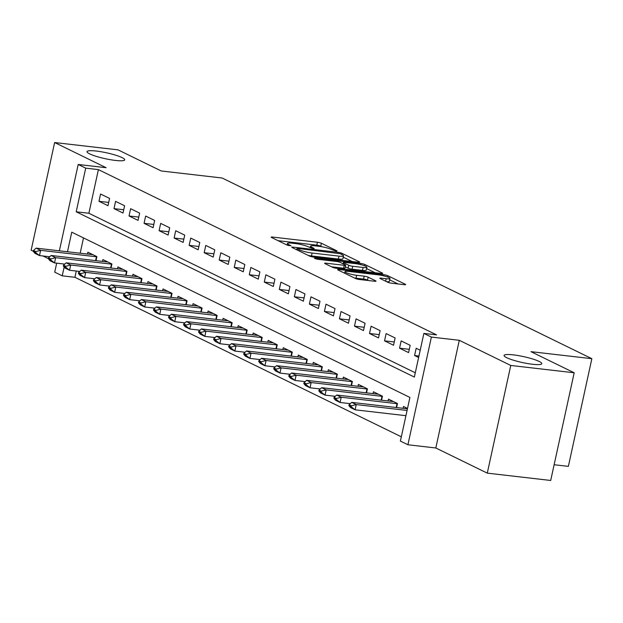 <?xml version="1.0" encoding="UTF-8"?>
<svg xmlns="http://www.w3.org/2000/svg" width="623" height="623" viewBox="0 0 623 623"><rect width="100%" height="100%" fill="white"/><g stroke="black" fill="none" stroke-linecap="round" stroke-linejoin="round"><path stroke-width="0.93" d="M336.342 251.217L337.051 250.913L321.382 243.25A2.959 0.459 12.3 0 0 317.419 242.246L272.601 237.067A2.959 0.459 12.3 0 0 271.184 237.161A2.959 0.459 12.3 0 0 271.581 237.503L287.258 245.166L291.027 245.805L288.714 244.574A9.47 1.48 12.3 0 1 287.429 243.476A9.47 1.48 12.3 0 1 291.961 243.188L295.699 243.616A9.47 1.48 12.3 0 1 308.385 246.848L313.19 248.538L314.179 248.476L311.874 247.245A9.47 1.48 12.3 0 1 310.581 246.147A9.47 1.48 12.3 0 1 315.113 245.859L318.851 246.295A9.47 1.48 12.3 0 1 331.537 249.519L336.342 251.217M513.313 354.869A19.305 3.022 12.3 0 0 504.077 355.453A19.305 3.022 12.3 0 0 513.313 360.18A19.305 3.022 12.3 0 0 532.556 364.268A19.305 3.022 12.3 0 0 541.792 363.676A19.305 3.022 12.3 0 0 532.556 358.957A19.305 3.022 12.3 0 0 513.313 354.869M96.254 151.046A19.305 3.022 12.3 0 0 87.018 151.638A19.305 3.022 12.3 0 0 96.254 156.357A19.305 3.022 12.3 0 0 115.496 160.446A19.305 3.022 12.3 0 0 124.732 159.862A19.305 3.022 12.3 0 0 115.496 155.135A19.305 3.022 12.3 0 0 96.254 151.046M387.693 282.211A2.959 0.459 12.3 0 0 391.657 283.224L404.234 284.672A2.959 0.459 12.3 0 0 405.651 284.579A2.959 0.459 12.3 0 0 405.246 284.236L387.841 275.732A2.959 0.459 12.3 0 0 383.877 274.72L339.06 269.549A2.959 0.459 12.3 0 0 337.643 269.634A2.959 0.459 12.3 0 0 338.04 269.985L355.453 278.489A2.959 0.459 12.3 0 0 359.416 279.493L374.602 281.253A2.959 0.459 12.3 0 0 376.019 281.16A2.959 0.459 12.3 0 0 375.614 280.817L368.17 277.173A2.959 0.459 12.3 0 0 364.206 276.168L356.668 275.296A7.92 1.238 12.3 0 1 348.779 273.622A7.92 1.238 12.3 0 1 344.986 271.683A7.92 1.238 12.3 0 1 348.779 271.441L378.286 274.844A7.92 1.238 12.3 0 1 386.174 276.526A7.92 1.238 12.3 0 1 389.967 278.465A7.92 1.238 12.3 0 1 386.174 278.707L381.26 278.138A2.959 0.459 12.3 0 0 379.843 278.224A2.959 0.459 12.3 0 0 380.24 278.574L387.693 282.211M574.18 372.78L550.701 480.465L487.287 473.137L510.767 365.452L574.18 372.78L530.975 351.66L591.85 358.692L222.131 178.007L161.256 170.975L118.043 149.863L54.629 142.535L106.105 167.696L78.202 164.472L85.717 168.14L98.403 169.612L436.559 334.87L423.874 333.406L431.389 337.074L407.909 444.76L400.394 441.092L409.911 397.435L71.754 232.177L67.486 251.754M510.767 365.452L459.291 340.298L431.389 337.074M358.35 262.252A2.959 0.459 12.3 0 0 359.767 262.158A2.959 0.459 12.3 0 0 359.37 261.816L341.957 253.312A2.959 0.459 12.3 0 0 337.993 252.299L293.176 247.129A2.959 0.459 12.3 0 0 291.759 247.214A2.959 0.459 12.3 0 0 292.164 247.557L309.569 256.069A2.959 0.459 12.3 0 0 313.533 257.073L358.35 262.252M364.899 264.518L382.304 273.03A2.959 0.459 12.3 0 1 382.709 273.372A2.959 0.459 12.3 0 1 381.292 273.458L336.475 268.287A2.959 0.459 12.3 0 1 332.511 267.275L325.058 263.638A2.959 0.459 12.3 0 1 324.661 263.295A2.959 0.459 12.3 0 1 326.07 263.202L344.246 265.305A2.959 0.459 12.3 0 0 345.664 265.211A2.959 0.459 12.3 0 0 345.267 264.868L340.322 262.454A2.959 0.459 12.3 0 0 336.358 261.442L317.434 259.261L314.381 258.311L315.37 258.249L360.935 263.513A2.959 0.459 12.3 0 1 364.899 264.518L364.619 265.811M54.629 142.535L31.15 250.22L33.307 251.279M405.861 415.681L355.11 409.817L350.601 407.613L348.903 405.604L351.154 406.702L351.349 405.83L349.09 404.732L348.903 405.604M109.578 198.418L100.56 194.018L98.979 201.291L107.989 205.699L109.578 198.418M124.608 205.769L115.59 201.361L114.001 208.635L123.019 213.043L124.608 205.769M139.638 213.113L130.62 208.705L129.031 215.979L138.049 220.386L139.638 213.113M154.668 220.456L145.65 216.049L144.061 223.322L153.079 227.73L154.668 220.456M169.697 227.8L160.679 223.392L159.091 230.666L168.109 235.073L169.697 227.8M184.727 235.144L175.709 230.736L174.121 238.017L183.139 242.425L184.727 235.144M199.757 242.487L190.739 238.087L189.151 245.361L198.169 249.768L199.757 242.487M214.787 249.839L205.769 245.431L204.18 252.704L213.198 257.112L214.787 249.839M229.809 257.182L220.799 252.774L219.21 260.048L228.228 264.456L229.809 257.182M244.839 264.526L235.821 260.118L234.24 267.392L243.258 271.799L244.839 264.526M259.869 271.869L250.851 267.462L249.27 274.743L258.288 279.143L259.869 271.869M274.899 279.213L265.881 274.805L264.3 282.087L273.318 286.494L274.899 279.213M289.929 286.557L280.911 282.157L279.322 289.43L288.34 293.838L289.929 286.557M304.959 293.908L295.941 289.5L294.352 296.774L303.37 301.182L304.959 293.908M319.988 301.252L310.97 296.844L309.382 304.117L318.4 308.525L319.988 301.252M335.018 308.595L326 304.188L324.412 311.461L333.43 315.869L335.018 308.595M350.048 315.939L341.03 311.531L339.442 318.812L348.459 323.212L350.048 315.939M365.078 323.282L356.06 318.875L354.471 326.156L363.489 330.564L365.078 323.282M380.108 330.626L371.09 326.226L369.501 333.5L378.519 337.907L380.108 330.626M395.138 337.978L386.12 333.57L384.531 340.843L393.549 345.251L395.138 337.978M410.16 345.321L401.15 340.913L399.561 348.187L408.579 352.595L410.16 345.321M98.403 169.612L88.879 213.261L415.284 372.78M420.206 350.227L416.172 348.257L414.591 355.531L418.617 357.501M76.286 271.044L74.924 277.297L401.329 436.809M83.505 237.916L80.172 253.218M87.469 254.059L87.874 252.222L96.884 256.629L96.012 260.655M102.499 261.403L102.896 259.565L111.914 263.973L111.042 267.999M117.529 268.754L117.926 266.909L126.944 271.317L126.064 275.35M132.559 276.098L132.956 274.26L141.974 278.66L141.094 282.694M147.589 283.442L147.986 281.604L157.004 286.012L156.124 290.038M162.619 290.785L163.016 288.947L172.034 293.355L171.154 297.381M177.641 298.129L178.046 296.291L187.064 300.699L186.184 304.725M192.671 305.472L193.075 303.635L202.093 308.042L201.213 312.068M207.7 312.824L208.105 310.978L217.123 315.386L216.243 319.42M222.73 320.167L223.135 318.33L232.153 322.73L231.273 326.764M237.76 327.511L238.165 325.673L247.183 330.081L246.303 334.107M252.79 334.855L253.195 333.017L262.213 337.425L261.333 341.451M267.82 342.198L268.217 340.36L277.235 344.768L276.363 348.794M282.85 349.542L283.247 347.704L292.265 352.112L291.393 356.138M297.88 356.893L298.277 355.048L307.295 359.455L306.415 363.489M312.91 364.237L313.307 362.399L322.325 366.807L321.445 370.833M327.939 371.581L328.337 369.743L337.355 374.15L336.475 378.177M342.969 378.924L343.366 377.086L352.384 381.494L351.504 385.52M357.991 386.268L358.396 384.43L367.414 388.838L366.534 392.864M373.021 393.611L373.426 391.774L382.444 396.181L381.564 400.207M388.051 400.963L388.456 399.117L397.474 403.525L396.594 407.559M403.081 408.306L403.486 406.469L407.512 408.439M554.135 464.735L568.371 466.378L591.85 358.692M459.291 340.298L435.812 447.984L487.287 473.137M435.812 447.984L407.909 444.76M74.924 277.297L62.238 275.825L54.723 272.158L56.685 263.171M42.909 255.967L48.337 258.623M85.717 168.14L76.201 211.797L414.357 377.063L423.874 333.406M59.372 250.82L78.202 164.472M64.161 267.01L62.238 275.825M88.879 213.261L76.201 211.797M98.979 201.291L108.706 202.413M114.001 208.635L123.736 209.756M129.031 215.979L138.765 217.1M144.061 223.322L153.795 224.451M159.091 230.666L168.825 231.795M174.121 238.017L183.855 239.139M189.151 245.361L198.885 246.482M204.18 252.704L213.915 253.826M219.21 260.048L228.945 261.169M234.24 267.392L243.975 268.521M249.27 274.743L259.004 275.864M264.3 282.087L274.027 283.208M279.322 289.43L289.056 290.552M294.352 296.774L304.086 297.895M309.382 304.117L319.116 305.247M324.412 311.461L334.146 312.59M339.442 318.812L349.176 319.934M354.471 326.156L364.206 327.277M369.501 333.5L379.236 334.621M384.531 340.843L394.266 341.965M399.561 348.187L409.295 349.316M414.591 355.531L418.936 356.037M321.982 246.77L320.744 246.163A2.959 0.459 12.3 0 0 316.78 245.151L278.099 240.688M352.213 261.543L343.234 257.151M340.096 253.701L297.981 248.452L296.992 248.515L299.406 249.8A9.47 1.48 12.3 0 0 312.1 253.024L338.99 256.131A9.47 1.48 12.3 0 0 343.522 255.843A9.47 1.48 12.3 0 0 342.237 254.745L340.096 253.701M308.33 255.461A9.47 1.48 12.3 0 0 311.461 255.936L312.1 253.024M343.522 255.843L342.891 258.755A9.47 1.48 12.3 0 1 338.351 259.043L311.461 255.936M366.612 268.575L375.155 272.749M331.576 266.823L343.616 268.209A2.959 0.459 12.3 0 0 345.033 268.124L345.664 265.211M363.108 267.477A7.92 1.238 12.3 0 0 366.9 267.236A7.92 1.238 12.3 0 0 363.108 265.297A7.92 1.238 12.3 0 0 355.219 263.622L344.823 262.423A2.959 0.459 12.3 0 0 343.405 262.509A2.959 0.459 12.3 0 0 343.81 262.859L348.748 265.273A2.959 0.459 12.3 0 0 352.719 266.278L363.108 267.477L362.477 270.39A7.92 1.238 12.3 0 0 366.269 270.148L366.9 267.236M362.477 270.39L352.081 269.191A2.959 0.459 12.3 0 1 348.117 268.178L345.321 266.815M386.696 281.721A7.92 1.238 12.3 0 0 389.328 281.37L389.967 278.465M354.417 277.983A7.92 1.238 12.3 0 0 356.037 278.208L356.668 275.296M368.466 280.545L367.531 280.085A2.959 0.459 12.3 0 0 363.567 279.081L356.037 278.208M398.089 283.963L389.663 279.844M92.811 254.636L92.632 254.628A3.014 0.475 -167.7 0 1 91.931 254.573L36.126 248.133L40.635 250.337L96.44 256.777A3.014 0.475 -167.7 0 1 96.845 256.832M35.737 251.591L33.478 250.485L33.292 251.357L35.542 252.463L35.737 251.591L40.635 250.337L39.49 255.578L49.715 256.754M35.542 252.463L39.49 255.578L34.981 253.374L33.292 251.357M36.126 248.133L33.478 250.485M107.841 261.979L107.662 261.979A3.014 0.475 -167.7 0 1 106.961 261.925L51.156 255.477L55.665 257.681L111.47 264.129A3.014 0.475 -167.7 0 1 111.875 264.175M50.767 258.934L48.508 257.829L48.321 258.701L50.572 259.807L50.767 258.934L55.665 257.681L54.52 262.922L64.745 264.097M50.572 259.807L54.52 262.922L50.011 260.718L48.321 258.701M51.156 255.477L48.508 257.829M122.871 269.323L122.692 269.323A3.014 0.475 -167.7 0 1 121.991 269.268L66.186 262.82L70.695 265.024L126.5 271.472A3.014 0.475 -167.7 0 1 126.905 271.527M65.797 266.278L63.538 265.172L63.351 266.052L65.602 267.15L65.797 266.278L70.695 265.024L69.55 270.265L79.775 271.449M65.602 267.15L69.55 270.265L65.041 268.061L63.351 266.052M66.186 262.82L63.538 265.172M137.901 276.674L137.714 276.667A3.014 0.475 -167.7 0 1 137.021 276.612L81.216 270.164L85.725 272.368L141.53 278.816A3.014 0.475 -167.7 0 1 141.927 278.87M80.819 273.622L78.568 272.524L78.381 273.396L80.632 274.494L80.819 273.622L85.725 272.368L84.58 277.609L94.805 278.793M80.632 274.494L84.58 277.609L80.071 275.405L78.381 273.396M81.216 270.164L78.568 272.524M152.923 284.018L152.744 284.01A3.014 0.475 -167.7 0 1 152.051 283.956L96.246 277.515L100.755 279.719L156.56 286.159A3.014 0.475 -167.7 0 1 156.957 286.214M95.849 280.965L93.598 279.867L93.403 280.739L95.662 281.837L95.849 280.965L100.755 279.719L99.61 284.952L109.835 286.136M95.662 281.837L99.61 284.952L95.101 282.749L93.403 280.739M96.246 277.515L93.598 279.867M167.953 291.362L167.774 291.354A3.014 0.475 -167.7 0 1 167.081 291.299L111.276 284.859L115.785 287.063L171.59 293.503A3.014 0.475 -167.7 0 1 171.987 293.558M110.878 288.309L108.628 287.211L108.433 288.083L110.692 289.189L110.878 288.309L115.785 287.063L114.64 292.296L124.865 293.48M110.692 289.189L114.64 292.296L110.131 290.1L108.433 288.083M111.276 284.859L108.628 287.211M182.983 298.705L182.804 298.697A3.014 0.475 -167.7 0 1 182.111 298.643L126.305 292.203L130.814 294.406L186.62 300.847A3.014 0.475 -167.7 0 1 187.017 300.901M125.908 295.66L123.658 294.554L123.463 295.427L125.721 296.532L125.908 295.66L130.814 294.406L129.67 299.647L139.895 300.823M125.721 296.532L129.67 299.647L125.161 297.444L123.463 295.427M126.305 292.203L123.658 294.554M198.013 306.049L197.834 306.049A3.014 0.475 -167.7 0 1 197.133 305.994L141.328 299.546L145.837 301.75L201.642 308.198A3.014 0.475 -167.7 0 1 202.047 308.245M140.938 303.004L138.688 301.898L138.493 302.77L140.751 303.876L140.938 303.004L145.837 301.75L144.7 306.991L154.925 308.167M140.751 303.876L144.7 306.991L140.191 304.787L138.493 302.77M141.328 299.546L138.688 301.898M213.043 313.392L212.864 313.392A3.014 0.475 -167.7 0 1 212.163 313.338L156.357 306.89L160.866 309.094L216.672 315.542A3.014 0.475 -167.7 0 1 217.077 315.596M155.968 310.347L153.717 309.242L153.523 310.122L155.781 311.22L155.968 310.347L160.866 309.094L159.729 314.335L169.954 315.518M155.781 311.22L159.729 314.335L155.22 312.131L153.523 310.122M156.357 306.89L153.717 309.242M228.073 320.744L227.893 320.736A3.014 0.475 -167.7 0 1 227.193 320.681L171.387 314.233L175.896 316.437L231.701 322.885A3.014 0.475 -167.7 0 1 232.106 322.94M170.998 317.691L168.74 316.593L168.553 317.465L170.811 318.563L170.998 317.691L175.896 316.437L174.759 321.678L184.984 322.862M170.811 318.563L174.759 321.678L170.25 319.474L168.553 317.465M171.387 314.233L168.74 316.593M243.102 328.087L242.923 328.08A3.014 0.475 -167.7 0 1 242.222 328.025L186.417 321.585L190.926 323.789L246.731 330.229A3.014 0.475 -167.7 0 1 247.136 330.283M186.028 325.035L183.769 323.937L183.583 324.809L185.833 325.907L186.028 325.035L190.926 323.789L189.781 329.022L200.014 330.206M185.833 325.907L189.781 329.022L185.28 326.818L183.583 324.809M186.417 321.585L183.769 323.937M258.132 335.431L257.953 335.423A3.014 0.475 -167.7 0 1 257.252 335.369L201.447 328.928L205.956 331.132L261.761 337.573A3.014 0.475 -167.7 0 1 262.166 337.627M201.058 332.378L198.799 331.28L198.612 332.152L200.863 333.258L201.058 332.378L205.956 331.132L204.811 336.365L215.036 337.549M200.863 333.258L204.811 336.365L200.302 334.169L198.612 332.152M201.447 328.928L198.799 331.28M273.162 342.775L272.983 342.767A3.014 0.475 -167.7 0 1 272.282 342.712L216.477 336.272L220.986 338.476L276.791 344.916A3.014 0.475 -167.7 0 1 277.196 344.971M216.088 339.73L213.829 338.624L213.642 339.496L215.893 340.602L216.088 339.73L220.986 338.476L219.841 343.717L230.066 344.893M215.893 340.602L219.841 343.717L215.332 341.513L213.642 339.496M216.477 336.272L213.829 338.624M288.192 350.118L288.013 350.118A3.014 0.475 -167.7 0 1 287.312 350.064L231.507 343.616L236.016 345.82L291.821 352.268A3.014 0.475 -167.7 0 1 292.226 352.314M231.117 347.073L228.859 345.967L228.672 346.84L230.923 347.946L231.117 347.073L236.016 345.82L234.871 351.061L245.096 352.236M230.923 347.946L234.871 351.061L230.362 348.857L228.672 346.84M231.507 343.616L228.859 345.967M303.222 357.462L303.035 357.462A3.014 0.475 -167.7 0 1 302.342 357.407L246.537 350.959L251.046 353.163L306.851 359.611A3.014 0.475 -167.7 0 1 307.256 359.666M246.147 354.417L243.889 353.311L243.702 354.191L245.953 355.289L246.147 354.417L251.046 353.163L249.901 358.404L260.126 359.588M245.953 355.289L249.901 358.404L245.392 356.2L243.702 354.191M246.537 350.959L243.889 353.311M318.252 364.813L318.065 364.805A3.014 0.475 -167.7 0 1 317.372 364.751L261.567 358.303L266.076 360.507L321.881 366.955A3.014 0.475 -167.7 0 1 322.278 367.009M261.169 361.761L258.919 360.662L258.732 361.535L260.982 362.633L261.169 361.761L266.076 360.507L264.931 365.748L275.156 366.931M260.982 362.633L264.931 365.748L260.422 363.544L258.732 361.535M261.567 358.303L258.919 360.662M333.274 372.157L333.095 372.149A3.014 0.475 -167.7 0 1 332.402 372.095L276.596 365.654L281.105 367.858L336.911 374.298A3.014 0.475 -167.7 0 1 337.308 374.353M276.199 369.104L273.949 368.006L273.754 368.878L276.012 369.976L276.199 369.104L281.105 367.858L279.961 373.091L290.186 374.275M276.012 369.976L279.961 373.091L275.452 370.887L273.754 368.878M276.596 365.654L273.949 368.006M348.304 379.5L348.125 379.493A3.014 0.475 -167.7 0 1 347.432 379.438L291.626 372.998L296.135 375.202L351.94 381.642A3.014 0.475 -167.7 0 1 352.338 381.697M291.229 376.448L288.979 375.35L288.784 376.222L291.042 377.328L291.229 376.448L296.135 375.202L294.991 380.435L305.215 381.619M291.042 377.328L294.991 380.435L290.482 378.239L288.784 376.222M291.626 372.998L288.979 375.35M363.334 386.844L363.154 386.836A3.014 0.475 -167.7 0 1 362.461 386.782L306.656 380.341L311.157 382.545L366.963 388.986A3.014 0.475 -167.7 0 1 367.368 389.04M306.259 383.799L304.008 382.693L303.814 383.566L306.072 384.671L306.259 383.799L311.157 382.545L310.02 387.786L320.245 388.962M306.072 384.671L310.02 387.786L305.511 385.582L303.814 383.566M306.656 380.341L304.008 382.693M378.363 394.188L378.184 394.188A3.014 0.475 -167.7 0 1 377.483 394.133L321.678 387.685L326.187 389.889L381.992 396.337A3.014 0.475 -167.7 0 1 382.397 396.384M321.289 391.143L319.038 390.037L318.844 390.909L321.102 392.015L321.289 391.143L326.187 389.889L325.05 395.13L335.275 396.306M321.102 392.015L325.05 395.13L320.541 392.926L318.844 390.909M321.678 387.685L319.038 390.037M393.393 401.531L393.214 401.531A3.014 0.475 -167.7 0 1 392.513 401.477L336.708 395.029L341.217 397.233L397.022 403.681A3.014 0.475 -167.7 0 1 397.427 403.735M336.319 398.486L334.068 397.381L333.873 398.261L336.132 399.359L336.319 398.486L341.217 397.233L340.08 402.474L350.305 403.657M336.132 399.359L340.08 402.474L335.571 400.27L333.873 398.261M336.708 395.029L334.068 397.381M407.434 408.805L351.738 402.38L356.247 404.576L407.076 410.448M351.349 405.83L356.247 404.576L355.11 409.817L351.154 406.702M351.738 402.38L349.09 404.732M311.648 248.25L311.874 247.245M288.496 245.579L288.714 244.574M272.415 237.908L272.601 237.067M316.78 245.151L317.419 242.246M320.744 246.163L321.382 243.25M292.997 247.97L293.176 247.129M337.83 253.07L337.993 252.299M341.7 254.488L341.957 253.312M359.261 262.306L359.37 261.816M297.015 249.932L297.272 248.756M299.157 250.976L299.406 249.8M338.351 259.043L338.99 256.131M382.203 273.513L382.304 273.03M325.891 264.043L326.07 263.202M343.616 268.209L344.246 265.305M315.254 258.786L315.37 258.249M360.686 264.635L360.935 263.513M343.553 264.035L343.81 262.859M348.117 268.178L348.748 265.273M352.081 269.191L352.719 266.278M381.074 278.979L381.26 278.138M385.629 281.207L386.174 278.707M363.567 279.081L364.206 276.168M367.531 280.085L368.17 277.173M375.513 281.308L375.614 280.817M338.873 270.39L339.06 269.549M383.636 275.825L383.877 274.72M387.561 276.994L387.841 275.732M405.137 284.727L405.246 284.236M95.607 260.609L96.44 256.777M110.637 267.952L111.47 264.129M125.667 275.304L126.5 271.472M140.697 282.647L141.53 278.816M155.719 289.991L156.56 286.159M170.749 297.335L171.59 293.503M185.779 304.678L186.62 300.847M200.808 312.022L201.642 308.198M215.838 319.373L216.672 315.542M230.868 326.717L231.701 322.885M245.898 334.06L246.731 330.229M260.928 341.404L261.761 337.573M275.958 348.748L276.791 344.916M290.988 356.091L291.821 352.268M306.018 363.443L306.851 359.611M321.04 370.786L321.881 366.955M336.07 378.13L336.911 374.298M351.099 385.473L351.94 381.642M366.129 392.817L366.963 388.986M381.159 400.161L381.992 396.337M396.189 407.512L397.022 403.681M310.231 247.752L310.581 246.147M287.078 245.073L287.429 243.476M296.712 249.784L296.992 248.515M343.117 263.817L343.405 262.509M344.651 273.209L344.986 271.683"/></g></svg>
